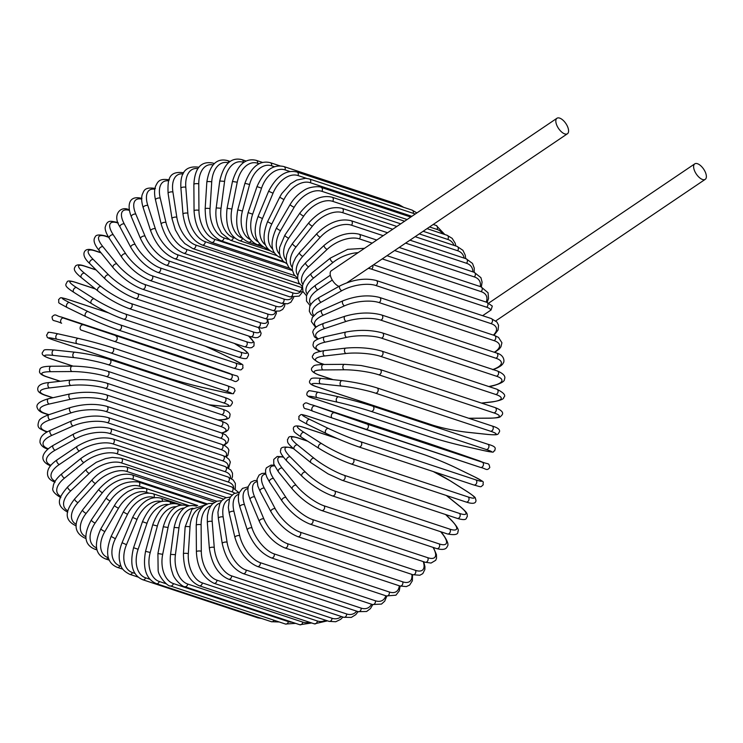<?xml version="1.0" encoding="UTF-8"?>
<svg xmlns="http://www.w3.org/2000/svg" width="743" height="743" viewBox="0 0 743 743"><rect width="100%" height="100%" fill="white"/><g stroke="black" fill="none" stroke-linecap="round" stroke-linejoin="round"><path stroke-width="1.11" d="M373.506 264.805L486.711 302.271L492.312 306.06L491.067 309.989A24.742 11.396 162.1 0 0 486.591 307.203L371.546 269.124A24.742 11.396 162.1 0 0 368.24 268.362M705.85 173.546A9.353 4.421 56 0 0 700.63 165.661A9.353 4.421 56 0 0 694.761 163.859A9.353 4.421 56 0 0 694.138 169.664A9.353 4.421 56 0 0 699.358 177.549A9.353 4.421 56 0 0 705.228 179.351A9.353 4.421 56 0 0 705.85 173.546M556.971 118.258A9.353 4.421 56 0 0 556.349 124.062A9.353 4.421 56 0 0 561.578 131.948A9.353 4.421 56 0 0 567.448 133.749A9.353 4.421 56 0 0 568.061 127.945A9.353 4.421 56 0 0 562.841 120.06A9.353 4.421 56 0 0 556.971 118.258L331.304 270.758A9.353 4.421 56 0 0 330.681 276.572A9.353 4.421 56 0 0 339.012 286.38M482.625 315.691L491.067 309.989M233.711 487.742A24.742 11.396 162.1 0 0 227.999 481.956L112.945 443.877A24.742 11.396 162.1 0 0 79.371 450.964L59.301 464.524A2.749 1.3 -124 0 1 57.09 462.285A2.749 1.3 -124 0 1 57.007 459.926C51.945 463.483 48.927 466.985 47.933 470.43C46.428 476.068 48.824 479.978 55.112 482.161M59.301 464.524A24.742 11.396 162.1 0 0 55.131 481.232M227.999 481.956A2.749 2.062 -71.7 0 0 229.392 479.254A2.749 2.062 -71.7 0 0 228.11 477.025L113.057 438.946C101.921 436.252 89.931 438.723 77.086 446.357L57.007 459.926M112.945 443.877A2.749 2.062 -71.7 0 0 114.338 441.175A2.749 2.062 -71.7 0 0 113.057 438.946M79.371 450.964A2.749 1.3 -124 0 1 77.17 448.716A2.749 1.3 -124 0 1 77.086 446.357M234.797 493.222A24.742 12.371 157.2 0 0 231.844 491.773L116.8 453.694A24.742 12.371 157.2 0 0 83.885 462.545L64.539 478.093A24.742 12.371 157.2 0 0 60.833 496.463M64.539 478.093A2.749 1.18 -128.8 0 1 62.236 475.984A2.749 1.18 -128.8 0 1 61.892 473.755C56.152 478.622 53.217 483.191 53.069 487.464C51.648 490.334 54.239 493.724 60.842 497.624M83.885 462.545A2.749 1.18 -128.8 0 1 81.581 460.446A2.749 1.18 -128.8 0 1 81.238 458.208L61.892 473.755M116.8 453.694A2.749 2.062 -71.7 0 0 118.016 451.001A2.749 2.062 -71.7 0 0 116.744 448.883C105.617 446.255 93.785 449.357 81.238 458.208M231.844 491.773A2.749 2.062 -71.7 0 0 233.07 489.08A2.749 2.062 -71.7 0 0 231.788 486.962L116.744 448.883M226.197 497.587L121.388 462.898A24.742 13.253 152.1 0 0 89.262 473.421L70.789 490.817A24.742 13.253 152.1 0 0 67.892 510.85M70.789 490.817A2.749 1.059 -133.3 0 1 68.393 488.848A2.749 1.059 -133.3 0 1 67.817 486.758C59.152 496.928 54.295 504.878 67.715 512.159M89.262 473.421A2.749 1.059 -133.3 0 1 86.866 471.452A2.749 1.059 -133.3 0 1 86.29 469.372L67.817 486.758M121.388 462.898A2.749 2.062 -71.7 0 0 122.437 460.233A2.749 2.062 -71.7 0 0 121.165 458.236L112.258 457.372L105.562 458.598L96.302 462.295L86.29 469.372M216.78 501.237L126.672 471.415A24.742 14.033 146.7 0 0 95.466 483.489L78.015 502.602A2.749 0.929 -137.6 0 1 75.535 500.773A2.749 0.929 -137.6 0 1 74.737 498.859C66.071 510.032 63.081 519.506 75.702 525.663A2.749 2.062 -71.7 0 0 76.167 525.738M78.015 502.602A24.742 14.033 146.7 0 0 76.241 524.298M95.466 483.489A2.749 0.929 -137.6 0 1 92.986 481.659A2.749 0.929 -137.6 0 1 92.188 479.746L74.737 498.859M126.672 471.415A2.749 2.062 -71.7 0 0 127.564 468.796A2.749 2.062 -71.7 0 0 126.291 466.91C113.075 465.062 101.707 469.335 92.188 479.746M207.251 503.884L132.616 479.189A24.742 14.711 141 0 0 102.45 492.683L86.151 513.376A2.749 0.789 -141.8 0 1 83.587 511.686A2.749 0.789 -141.8 0 1 82.594 509.958C73.241 523.286 73.956 532.638 84.721 538.016A2.749 2.062 -71.7 0 0 85.909 537.96M86.151 513.376A24.742 14.711 141 0 0 85.798 536.669M102.45 492.683A2.749 0.789 -141.8 0 1 99.887 490.984A2.749 0.789 -141.8 0 1 98.893 489.256L82.594 509.958M132.616 479.189A2.749 2.062 -71.7 0 0 132.096 474.861C121.072 472.316 110.01 477.117 98.893 489.256M197.694 505.519L139.182 486.154A24.742 15.269 135.1 0 0 110.159 500.921L95.132 523.035A2.749 0.641 -145.8 0 1 92.494 521.484A2.749 0.641 -145.8 0 1 91.333 519.961C83.123 535.034 84.247 544.758 94.714 549.142A2.749 2.062 -71.7 0 0 96.664 548.585M95.132 523.035A24.742 15.269 135.1 0 0 96.525 547.851M110.159 500.921A2.749 0.641 -145.8 0 1 107.521 499.37A2.749 0.641 -145.8 0 1 106.36 497.847L91.333 519.961M139.182 486.154A2.749 2.062 -71.7 0 0 138.523 482.012C124.908 480.563 114.181 485.838 106.36 497.847M148.535 492.99L146.306 492.256A24.742 15.714 128.9 0 0 118.536 508.156L104.902 531.514A2.749 0.492 -149.7 0 1 102.2 530.103A2.749 0.492 -149.7 0 1 100.872 528.793C93.655 544.61 95.234 554.668 105.608 558.95A2.749 2.062 -71.7 0 0 108.125 557.677L108.32 557.742M104.902 531.514A24.742 15.714 128.9 0 0 108.125 557.677M118.536 508.156A2.749 0.492 -149.7 0 1 115.834 506.745A2.749 0.492 -149.7 0 1 114.506 505.435L100.872 528.793M146.306 492.256A2.749 2.062 -71.7 0 0 145.517 488.309L134.706 488.467L128.214 491.374C122.641 494.773 118.072 499.454 114.506 505.435M154.442 497.615L153.95 497.457A24.742 16.04 122.5 0 0 127.517 514.314L115.369 538.749L111.144 536.409C104.93 552.746 106.983 563.064 117.32 567.364A2.749 2.062 -71.7 0 0 119.948 565.878L121.155 566.277M115.369 538.749A24.742 16.04 122.5 0 0 119.948 565.878M127.517 514.314L123.292 511.973L111.144 536.409M153.95 497.457A2.749 2.062 -71.7 0 0 153.049 493.724C142.154 491.151 132.235 497.234 123.292 511.973M161.25 501.479A24.742 16.244 115.9 0 0 137.037 519.366L126.477 544.693L122.075 542.724C119.651 548.687 118.75 554.38 119.382 559.795C120.737 565.46 120.459 569.64 129.746 574.311A2.749 2.062 -71.7 0 0 132.477 572.612L134.994 573.447M126.477 544.693A24.742 16.244 115.9 0 0 132.477 572.612M137.037 519.366L132.635 517.407L122.075 542.724M162.188 501.274A2.749 2.062 -71.7 0 0 161.036 498.191C150.17 495.6 140.706 501.999 132.635 517.407M168.522 504.525A24.742 16.327 109.3 0 0 147.012 523.267L138.124 549.281L133.573 547.712C129.449 564.726 132.533 575.407 142.805 579.754A2.749 2.062 -71.7 0 0 145.619 577.831L149.91 579.252M138.124 549.281A24.742 16.327 109.3 0 0 145.619 577.831M259.242 617.684A2.749 2.062 108.3 0 1 257.858 617.832L142.805 579.754M147.012 523.267L142.461 521.697L133.573 547.712M170.714 503.865A2.749 2.062 -71.7 0 0 169.432 501.692C158.584 499.064 149.603 505.732 142.461 521.697M176.249 506.717A24.742 16.281 102.7 0 0 157.377 525.988L150.225 552.495L145.544 551.325C142.517 568.488 146.13 579.261 156.392 583.645A2.749 2.062 -71.7 0 0 159.281 581.49L166.339 583.831M150.225 552.495A24.742 16.281 102.7 0 0 159.281 581.49M274.065 620.266A2.749 2.062 108.3 0 1 271.446 621.724L156.392 583.645M157.377 525.988L152.705 524.818L145.544 551.325M179.332 505.491A2.749 2.062 -71.7 0 0 178.171 504.191C167.333 501.525 158.844 508.398 152.705 524.818M170.416 585.958A2.749 2.062 -71.7 0 0 173.351 583.571L288.405 621.64A2.749 2.062 108.3 0 1 285.461 624.036L170.416 585.958C167.983 586.877 158.352 576.494 158.129 570.215L157.915 553.544L162.689 554.306A24.742 16.114 96.1 0 0 173.351 583.571M184.394 507.989A24.742 16.114 96.1 0 0 168.057 527.502L162.689 554.306M288.405 621.64A24.742 16.114 96.1 0 0 292.055 622.179M168.057 527.502L163.284 526.741L157.915 553.544M187.923 506.187A2.749 2.062 -71.7 0 0 187.18 505.677C176.332 502.974 168.364 509.995 163.284 526.741M184.756 586.664A2.749 2.062 -71.7 0 0 187.728 584.044L302.782 622.123A2.749 2.062 108.3 0 1 299.8 624.742L184.756 586.664C183.465 587.49 173.983 579.716 172.608 573.28C170.435 567.355 169.757 561.049 170.574 554.352L175.413 554.705A24.742 15.826 89.6 0 0 187.728 584.044M192.92 508.296A24.742 15.826 89.6 0 0 178.961 527.799L175.413 554.705M302.782 622.123A24.742 15.826 89.6 0 0 309.237 622.151M178.961 527.799L174.122 527.456L170.574 554.352M199.3 585.772A2.749 2.062 -71.7 0 0 202.3 582.911L317.354 620.99A2.749 2.062 108.3 0 1 314.354 623.851L199.3 585.772C188.991 581.267 183.697 570.596 183.437 553.749A2.749 0.594 -176.4 0 1 185.286 553.303A2.749 0.594 -176.4 0 1 188.323 553.674A24.742 15.417 83.4 0 0 202.3 582.911M201.771 507.58A24.742 15.417 83.4 0 0 190.004 526.889L188.323 553.674M317.354 620.99A24.742 15.417 83.4 0 0 325.527 620.201M190.004 526.889A2.749 0.594 -176.4 0 0 186.976 526.518A2.749 0.594 -176.4 0 0 185.128 526.963L183.437 553.749M213.956 583.274A2.749 2.062 -71.7 0 0 216.956 580.181L332.01 618.26A2.749 2.062 108.3 0 1 329 621.352L213.956 583.274C202.895 577.683 197.044 567.169 196.403 551.733A2.749 0.743 179.6 0 1 198.232 551.018A2.749 0.743 179.6 0 1 201.297 551.232A24.742 14.888 77.4 0 0 216.956 580.181M210.854 505.834A24.742 14.888 77.4 0 0 201.112 524.772L201.297 551.232M332.01 618.26A24.742 14.888 77.4 0 0 341.343 616.523M201.112 524.772A2.749 0.743 179.6 0 0 198.056 524.549A2.749 0.743 179.6 0 0 196.217 525.264L196.403 551.733M228.593 579.196A2.749 2.062 -71.7 0 0 231.593 575.881L346.637 613.959A2.749 2.062 108.3 0 1 343.637 617.275L228.593 579.196C218.201 574.655 211.792 564.364 209.368 548.325A2.749 0.882 175.5 0 1 211.161 547.34A2.749 0.882 175.5 0 1 214.244 547.396A24.742 14.247 71.6 0 0 231.593 575.881M220.095 503.03A24.742 14.247 71.6 0 0 212.192 521.456L214.244 547.396M346.637 613.959A24.742 14.247 71.6 0 0 356.714 611.183M212.192 521.456A2.749 0.882 175.5 0 0 209.117 521.391A2.749 0.882 175.5 0 0 207.316 522.375L209.368 548.325M243.11 573.577A2.749 2.062 -71.7 0 0 245.301 572.76A2.749 2.062 -71.7 0 0 246.082 570.039L361.126 608.118A2.749 2.062 108.3 0 1 360.355 610.839A2.749 2.062 108.3 0 1 358.163 611.656L243.11 573.577C232.67 569.036 225.714 559.024 222.241 543.551A2.749 1.022 171.2 0 1 223.977 542.306A2.749 1.022 171.2 0 1 227.07 542.195A24.742 13.495 66.1 0 0 246.082 570.039M229.411 499.185A24.742 13.495 66.1 0 0 223.169 516.97L227.07 542.195M361.126 608.118A24.742 13.495 66.1 0 0 371.584 604.245M223.169 516.97A2.749 1.022 171.2 0 0 220.067 517.072A2.749 1.022 171.2 0 0 218.34 518.326L222.241 543.551M257.394 566.454A2.749 2.062 -71.7 0 0 259.66 565.544A2.749 2.062 -71.7 0 0 260.319 562.692L375.373 600.771A2.749 2.062 108.3 0 1 374.713 603.622A2.749 2.062 108.3 0 1 372.447 604.533L257.394 566.454C246.908 561.922 239.422 552.253 234.927 537.449A2.749 1.152 166.8 0 1 236.562 535.944A2.749 1.152 166.8 0 1 239.673 535.675A24.742 12.64 60.9 0 0 260.319 562.692M238.698 494.318A24.742 12.64 60.9 0 0 233.943 511.351L239.673 535.675M375.373 600.771A24.742 12.64 60.9 0 0 385.831 595.765M233.943 511.351A2.749 1.152 166.8 0 0 230.841 511.621A2.749 1.152 166.8 0 0 229.206 513.134L234.927 537.449M271.334 557.872A2.749 2.062 -71.7 0 0 273.675 556.879A2.749 2.062 -71.7 0 0 274.204 553.906L389.258 591.985A2.749 2.062 108.3 0 1 388.719 594.957A2.749 2.062 108.3 0 1 386.388 595.951L271.334 557.872C260.802 553.377 252.796 544.108 247.326 530.075A2.749 1.263 162.1 0 1 248.849 528.31A2.749 1.263 162.1 0 1 251.951 527.874A24.742 11.693 56 0 0 274.204 553.906M247.893 488.476A24.742 11.693 56 0 0 244.456 504.646L251.951 527.874M389.258 591.985A24.742 11.693 56 0 0 399.325 585.809M244.456 504.646A2.749 1.263 162.1 0 0 241.345 505.082A2.749 1.263 162.1 0 0 239.831 506.847L247.326 530.075M284.829 547.907A2.749 2.062 -71.7 0 0 287.235 546.82A2.749 2.062 -71.7 0 0 287.634 543.746L402.678 581.825A2.749 2.062 108.3 0 1 402.279 584.899A2.749 2.062 108.3 0 1 399.883 585.986L284.829 547.907C274.251 543.458 265.762 534.654 259.353 521.475A2.749 1.375 157.2 0 1 260.728 519.459A2.749 1.375 157.2 0 1 263.83 518.855A24.742 10.653 51.2 0 0 287.634 543.746M256.929 481.724A24.742 10.653 51.2 0 0 254.608 496.9L263.83 518.855M402.678 581.825A24.742 10.653 51.2 0 0 411.882 574.404M254.608 496.9A2.749 1.375 157.2 0 0 251.506 497.504A2.749 1.375 157.2 0 0 250.131 499.519L259.353 521.475M297.776 536.632A2.749 2.062 -71.7 0 0 300.237 535.443A2.749 2.062 -71.7 0 0 300.488 532.285L415.532 570.364A2.749 2.062 108.3 0 1 415.291 573.522A2.749 2.062 108.3 0 1 412.829 574.71L297.776 536.632C287.169 532.257 278.216 523.954 270.926 511.713A2.749 1.477 152.1 0 1 272.114 509.466A2.749 1.477 152.1 0 1 275.198 508.695A24.742 9.538 46.7 0 0 300.488 532.285M265.78 474.155A24.742 9.538 46.7 0 0 264.322 488.17L275.198 508.695M415.532 570.364A24.742 9.538 46.7 0 0 423.241 561.597M264.322 488.17A2.749 1.477 152.1 0 0 261.239 488.95A2.749 1.477 152.1 0 0 260.05 491.197L270.926 511.713M310.072 524.14A2.749 2.062 -71.7 0 0 312.599 522.849A2.749 2.062 -71.7 0 0 312.682 519.617L427.727 557.696A2.749 2.062 108.3 0 1 427.652 560.928A2.749 2.062 108.3 0 1 425.126 562.219L310.072 524.14C299.438 519.849 290.058 512.094 281.941 500.875A2.749 1.56 146.7 0 1 282.916 498.414A2.749 1.56 146.7 0 1 285.981 497.457A24.742 8.349 42.4 0 0 312.682 519.617M274.511 465.907A24.742 8.349 42.4 0 0 273.535 478.529L285.981 497.457M427.727 557.696A24.742 8.349 42.4 0 0 433.02 547.377M273.535 478.529A2.749 1.56 146.7 0 0 270.471 479.486A2.749 1.56 146.7 0 0 269.495 481.956L281.941 500.875M321.626 510.515A2.749 2.062 -71.7 0 0 324.208 509.113A2.749 2.062 -71.7 0 0 324.115 505.834L439.169 543.913A2.749 2.062 108.3 0 1 439.262 547.192A2.749 2.062 108.3 0 1 436.68 548.585L321.626 510.515C310.983 506.327 301.212 499.166 292.324 489.033A2.749 1.635 141 0 1 293.067 486.368A2.749 1.635 141 0 1 296.095 485.235A24.742 7.096 38.2 0 0 324.115 505.834M283.389 457.214A24.742 7.096 38.2 0 0 282.182 468.053L296.095 485.235M439.169 543.913A24.742 7.096 38.2 0 0 442.15 533.576L440.627 531.691M282.182 468.053A2.749 1.635 141 0 0 279.145 469.186A2.749 1.635 141 0 0 278.411 471.851L292.324 489.033M442.15 533.576A2.749 1.635 -39 0 1 442.652 533.911L440.943 531.802M332.344 495.86A2.749 2.062 -71.7 0 0 334.991 494.355A2.749 2.062 -71.7 0 0 334.712 491.039L449.766 529.118A2.749 2.062 108.3 0 1 450.035 532.434A2.749 2.062 108.3 0 1 447.397 533.938L332.344 495.86C321.71 491.792 311.596 485.263 302.011 476.272A2.749 1.7 135.1 0 1 302.475 473.44A2.749 1.7 135.1 0 1 305.457 472.121A24.742 5.786 34.2 0 0 334.712 491.039M293.569 448.698L291.915 448.15A24.742 5.786 34.2 0 0 290.179 456.806L305.457 472.121M449.766 529.118A24.742 5.786 34.2 0 0 451.512 520.462L445.586 514.518M290.179 456.806A2.749 1.7 135.1 0 0 287.197 458.125A2.749 1.7 135.1 0 0 286.724 460.957L302.011 476.272M291.915 448.15A2.749 2.062 -71.7 0 0 291.284 447.75C283.789 446.339 280.297 447.147 280.798 450.184C279.424 451.363 281.393 454.957 286.724 460.957M451.512 520.462A2.749 1.7 -44.9 0 1 451.958 520.732L445.846 514.611M342.161 480.294A2.749 2.062 -71.7 0 0 344.845 478.678A2.749 2.062 -71.7 0 0 344.39 475.344L459.434 513.422A2.749 2.062 108.3 0 1 459.898 516.756A2.749 2.062 108.3 0 1 457.214 518.373L342.161 480.294L328.072 473.885L310.918 462.694A2.749 1.746 128.9 0 1 311.094 459.713A2.749 1.746 128.9 0 1 314.001 458.217A24.742 4.43 30.3 0 0 344.39 475.344M307.667 441.193L298.092 438.017A24.742 4.43 30.3 0 0 297.469 444.89L314.001 458.217M459.434 513.422A24.742 4.43 30.3 0 0 460.056 506.559L446.32 495.488M297.469 444.89A2.749 1.746 128.9 0 0 294.553 446.385A2.749 1.746 128.9 0 0 294.377 449.366L310.918 462.694M298.092 438.017A2.749 2.062 -71.7 0 0 297.59 437.748C286.334 434.525 289.213 438.658 287.495 439.382C287.736 442.429 286.482 442.549 294.377 449.366M460.056 506.559A2.749 1.746 -51.1 0 1 460.419 506.754L446.524 495.553M350.631 463.762A2.749 2.062 -71.7 0 0 350.984 463.929A2.749 2.062 -71.7 0 0 353.724 462.211A2.749 2.062 -71.7 0 0 353.064 458.877L468.109 496.956A2.749 2.062 108.3 0 1 468.768 500.29A2.749 2.062 108.3 0 1 466.037 502.008L350.984 463.929C340.405 460.14 329.734 454.957 318.979 448.391A2.749 1.783 122.5 0 0 319.239 448.512A24.742 3.046 -153.6 0 0 350.631 463.762M337.35 438.565L303.608 427.392A24.742 3.046 26.4 0 0 304.008 432.38L321.663 443.627A24.742 3.046 26.4 0 0 353.064 458.877M321.663 443.627A2.749 1.783 122.5 0 0 318.831 445.308A2.749 1.783 122.5 0 0 318.979 448.391L301.314 437.144A2.749 1.783 122.5 0 0 301.574 437.274M468.109 496.956A24.742 3.046 26.4 0 0 467.719 491.968L450.054 480.721A24.742 3.046 26.4 0 0 433.141 471.517M304.008 432.38A2.749 1.783 122.5 0 0 301.175 434.061A2.749 1.783 122.5 0 0 301.314 437.144C291.432 430.308 294.767 431.934 293.346 429.166C293.104 425.655 296.411 425.005 303.265 427.225A2.749 2.062 -71.7 0 1 303.608 427.392M450.054 480.721A2.749 1.783 -57.5 0 1 450.323 480.851A2.749 1.783 -57.5 0 1 450.546 481.037M467.719 491.968A2.749 1.783 -57.5 0 1 467.979 492.089L450.323 480.851L433.299 471.573M475.724 479.829A24.742 1.635 22.6 0 0 474.443 476.802L455.784 467.728A24.742 1.635 22.6 0 0 423.501 454.437L308.447 416.359A24.742 1.635 22.6 0 0 309.738 419.386L328.387 428.46A2.749 1.802 115.9 0 0 325.657 430.318A2.749 1.802 115.9 0 0 326.131 433.466A2.749 1.802 115.9 0 0 326.279 433.522A24.742 1.635 -157.4 0 0 358.563 446.822A2.749 2.062 -71.7 0 0 358.758 446.896A2.749 2.062 -71.7 0 0 361.535 445.066A2.749 2.062 -71.7 0 0 360.671 441.751L475.724 479.829A2.749 2.062 108.3 0 1 476.588 483.145A2.749 2.062 108.3 0 1 473.802 484.975A2.749 2.062 108.3 0 1 473.616 484.9M328.387 428.46A24.742 1.635 22.6 0 0 360.671 441.751M325.991 433.392L307.621 424.457A2.749 1.802 115.9 0 1 307.481 424.392L326.131 433.466C337.35 438.779 348.226 443.255 358.758 446.896L473.802 484.975C482.486 487.334 480.127 487.324 483.256 484.798C482.253 480.786 486.721 483.489 474.582 476.857A2.749 1.802 -64.1 0 1 474.721 476.941M309.738 419.386A2.749 1.802 115.9 0 0 307.008 421.244A2.749 1.802 115.9 0 0 307.481 424.392C295.342 417.77 299.81 420.473 298.807 416.451C301.937 413.925 299.578 413.925 308.261 416.275A2.749 2.062 -71.7 0 1 308.447 416.359M474.443 476.802A2.749 1.802 -64.1 0 1 474.582 476.857L455.933 467.793C444.713 462.48 433.838 458.004 423.306 454.354L308.261 416.275M365.389 429.315A2.749 2.062 -71.7 0 0 365.417 429.324A2.749 2.062 -71.7 0 0 368.231 427.383A2.749 2.062 -71.7 0 0 367.163 424.114L482.216 462.192A2.749 2.062 108.3 0 1 483.284 465.462A2.749 2.062 108.3 0 1 480.461 467.403L332.316 418.03A2.749 1.811 109.3 0 0 332.335 418.04L365.389 429.315M482.216 462.192L427.615 443.069L312.562 404.991L367.163 424.114M334.118 412.839A2.749 1.811 109.3 0 0 331.508 414.854A2.749 1.811 109.3 0 0 332.316 418.03L312.831 411.213A2.749 1.811 109.3 0 1 312.812 411.204L332.316 418.03M460.669 454.344A2.749 1.811 -70.7 0 1 460.688 454.354L480.182 461.18A2.749 1.811 -70.7 0 1 480.182 461.18C489.173 465.267 488.55 461.858 489.795 467.533C486.637 471.433 486.08 468.489 480.461 467.403A2.749 2.062 108.3 0 1 480.442 467.393L365.417 429.324M314.614 406.003A2.749 1.811 109.3 0 0 312.004 408.028A2.749 1.811 109.3 0 0 312.812 411.204C303.831 407.118 304.454 410.526 303.209 404.851C306.367 400.951 306.924 403.895 312.534 404.981A2.749 2.062 -71.7 0 0 312.515 404.972A2.749 2.062 -71.7 0 1 312.562 404.991M312.534 404.981L427.587 443.06A2.749 2.062 -71.7 0 0 427.587 443.06A2.749 2.062 -71.7 0 0 427.559 443.051M460.688 454.354A2.749 1.811 -70.7 0 1 460.706 454.363L427.587 443.06M371.054 411.381A2.749 2.062 -71.7 0 0 373.766 409.282A2.749 2.062 -71.7 0 0 372.633 406.124A2.749 2.062 -71.7 0 0 372.484 406.077A24.742 1.217 15.1 0 0 338.808 396.873A2.749 1.811 102.7 0 0 338.687 396.836A2.749 1.811 102.7 0 0 336.347 399.037A2.749 1.811 102.7 0 0 337.368 402.167L317.168 397.635A24.742 1.217 -164.9 0 0 314.493 398.685L429.538 436.763A24.742 1.217 -164.9 0 0 463.223 445.976L483.424 450.509A24.742 1.217 -164.9 0 0 486.108 449.459L371.054 411.381A24.742 1.217 -164.9 0 0 337.368 402.167M372.782 406.18L487.538 444.156A2.749 2.062 108.3 0 1 487.687 444.203A2.749 2.062 108.3 0 1 488.81 447.36A2.749 2.062 108.3 0 1 486.108 449.459M317.168 397.635A2.749 1.811 102.7 0 1 316.146 394.505A2.749 1.811 102.7 0 1 318.487 392.304A2.749 1.811 102.7 0 1 318.598 392.332L338.576 396.818M483.656 450.564A2.749 1.811 -77.3 0 1 483.535 450.546C497.736 453.239 491.234 451.958 494.792 450.76C494.336 449.311 498.581 447.082 487.687 444.203L372.633 406.124C362.045 402.734 350.733 399.641 338.687 396.836L318.487 392.304C304.296 389.611 310.797 390.883 307.24 392.09C307.695 393.53 303.441 395.759 314.345 398.647A2.749 2.062 -71.7 0 0 314.493 398.685M314.345 398.647L429.389 436.726C439.977 440.107 451.289 443.209 463.335 446.004L483.535 450.546A2.749 1.811 -77.3 0 1 483.424 450.509M375.521 393.158A2.749 2.062 -71.7 0 0 378.085 390.92A2.749 2.062 -71.7 0 0 376.924 387.874C366.206 384.568 354.625 382.162 342.179 380.63A2.749 1.792 96.1 0 0 340.127 382.979A2.749 1.792 96.1 0 0 341.353 386.044L320.595 383.834A24.742 2.628 -168.7 0 0 317.428 386.982L432.472 425.061A24.742 2.628 -168.7 0 0 466.65 432.175L487.399 434.386A24.742 2.628 -168.7 0 0 490.575 431.237L375.521 393.158A24.742 2.628 -168.7 0 0 341.353 386.044M321.673 378.475A2.749 1.792 96.1 0 0 321.431 378.419L342.179 380.63A2.749 1.792 96.1 0 1 342.421 380.685A24.742 2.628 11.3 0 1 376.599 387.8M491.652 425.878A2.749 2.062 108.3 0 1 491.977 425.953A2.749 2.062 108.3 0 1 493.138 428.999A2.749 2.062 108.3 0 1 490.575 431.237M316.778 386.759A2.749 2.062 -71.7 0 0 317.103 386.908C311.187 385.143 308.707 383.147 309.673 380.908C311.521 378.698 309.097 377.398 321.431 378.419A2.749 1.792 96.1 0 0 319.379 380.778A2.749 1.792 96.1 0 0 320.595 383.834M431.841 424.847A2.749 2.062 -71.7 0 0 432.147 424.987L317.103 386.908A2.749 2.062 -71.7 0 0 317.428 386.982M467.152 432.231A2.749 1.792 -83.9 0 1 466.901 432.231C454.447 430.699 442.865 428.284 432.147 424.987A2.749 2.062 -71.7 0 0 432.472 425.061M487.399 434.386A2.749 1.792 -83.9 0 0 487.649 434.441L466.901 432.231A2.749 1.792 -83.9 0 1 466.65 432.175M468.74 418.263A24.742 4.021 -172.5 0 0 469.149 418.253L490.287 418.123A24.742 4.021 -172.5 0 0 493.807 412.867L378.754 374.788A2.749 2.062 -71.7 0 0 381.168 372.419A2.749 2.062 -71.7 0 0 379.979 369.485L361.014 365.51L344.566 364.339A2.749 1.755 89.6 0 0 342.839 366.81A2.749 1.755 89.6 0 0 344.232 369.782L323.094 369.921A24.742 4.021 -172.5 0 0 319.574 375.169L333.161 379.673M344.938 364.404A2.749 1.755 89.6 0 0 344.566 364.339L323.428 364.479A2.749 1.755 89.6 0 0 321.7 366.949A2.749 1.755 89.6 0 0 323.094 369.921M378.754 374.788A24.742 4.021 -172.5 0 0 344.232 369.782M379.979 369.485L495.024 407.563A2.749 2.062 108.3 0 1 496.213 410.498A2.749 2.062 108.3 0 1 493.807 412.867M323.799 364.534A2.749 1.755 89.6 0 0 323.428 364.479C312.385 364.98 314.317 365.667 312.014 367.701C310.258 370.153 312.608 372.614 319.063 375.094A2.749 2.062 -71.7 0 0 319.574 375.169M468.917 418.318L469.52 418.318A2.749 1.755 -90.4 0 1 469.149 418.253M469.52 418.318L490.659 418.179A2.749 1.755 -90.4 0 1 490.287 418.123M481.455 403.077L492.052 401.842A24.742 5.387 -176.4 0 0 495.785 394.477L380.732 356.399A2.749 2.062 -71.7 0 0 382.979 353.928A2.749 2.062 -71.7 0 0 381.763 351.114C370.831 348.003 358.86 346.99 345.857 348.096A2.749 1.709 83.4 0 0 344.446 350.64A2.749 1.709 83.4 0 0 346.006 353.501L324.635 355.981A24.742 5.387 -176.4 0 0 320.902 363.346L324.31 364.469M380.732 356.399A24.742 5.387 -176.4 0 0 346.006 353.501M381.763 351.114L496.816 389.193A2.749 2.062 108.3 0 1 498.033 392.007A2.749 2.062 108.3 0 1 495.785 394.477M345.857 348.096L324.487 350.575A2.749 1.709 83.4 0 0 323.075 353.12A2.749 1.709 83.4 0 0 324.635 355.981M324.487 350.575C316.555 351.987 312.84 353.473 313.342 355.052C310.778 356.881 313.072 359.621 320.214 363.281A2.749 2.062 -71.7 0 0 320.902 363.346M481.696 403.152L492.544 401.898A2.749 1.709 -96.6 0 1 492.052 401.842M488.82 386.546L492.693 385.673A24.742 6.706 179.6 0 0 496.482 376.218L381.438 338.139A2.749 2.062 -71.7 0 0 383.518 335.585A2.749 2.062 -71.7 0 0 382.283 332.883C371.259 329.864 359.175 329.576 346.024 332.01A2.749 1.653 77.4 0 0 344.928 334.582A2.749 1.653 77.4 0 0 346.647 337.341L325.211 342.142A24.742 6.706 179.6 0 0 320.391 351.235M381.438 338.139A24.742 6.706 179.6 0 0 346.647 337.341M382.283 332.883L497.327 370.961A2.749 2.062 108.3 0 1 498.562 373.655A2.749 2.062 108.3 0 1 496.482 376.218M346.024 332.01L324.589 336.811A2.749 1.653 77.4 0 0 323.502 339.393A2.749 1.653 77.4 0 0 325.211 342.142M489.126 386.648L493.278 385.71A2.749 1.653 -102.6 0 1 492.693 385.673M492.915 369.503A24.742 7.978 175.5 0 0 495.906 358.228L380.853 320.149A2.749 2.062 -71.7 0 0 382.766 317.521A2.749 2.062 -71.7 0 0 381.512 314.939C370.441 312.014 358.293 312.431 345.086 316.202A2.749 1.579 71.6 0 0 344.306 318.775A2.749 1.579 71.6 0 0 346.154 321.403L324.821 328.499A24.742 7.978 175.5 0 0 318.329 338.808M380.853 320.149A24.742 7.978 175.5 0 0 346.154 321.403M381.512 314.939L496.565 353.018A2.749 2.062 108.3 0 1 497.819 355.6A2.749 2.062 108.3 0 1 495.906 358.228M345.086 316.202L323.744 323.298A2.749 1.579 71.6 0 0 322.973 325.871A2.749 1.579 71.6 0 0 324.821 328.499M494.271 352.266A24.742 9.195 171.2 0 0 494.058 340.638L379.004 302.559A2.749 2.062 -71.7 0 0 380.741 299.884A2.749 2.062 -71.7 0 0 379.478 297.423C368.361 294.59 356.213 295.705 343.034 300.785A2.749 1.495 66.1 0 0 342.56 303.32A2.749 1.495 66.1 0 0 344.538 305.828L323.465 315.153A24.742 9.195 171.2 0 0 316.342 326.855M379.004 302.559A24.742 9.195 171.2 0 0 344.538 305.828M379.478 297.423L494.532 335.502A2.749 2.062 108.3 0 1 495.795 337.963A2.749 2.062 108.3 0 1 494.058 340.638M343.034 300.785L321.96 310.119A2.749 1.495 66.1 0 0 321.487 312.654A2.749 1.495 66.1 0 0 323.465 315.153M493.371 335.121A24.742 10.337 166.8 0 0 490.947 323.586L375.893 285.507A2.749 2.062 -71.7 0 0 377.463 282.814A2.749 2.062 -71.7 0 0 376.181 280.464C365.045 277.706 352.953 279.507 339.895 285.888A2.749 1.402 60.9 0 0 339.709 288.349A2.749 1.402 60.9 0 0 341.799 290.717L321.143 302.215A24.742 10.337 166.8 0 0 313.917 315.348M375.893 285.507A24.742 10.337 166.8 0 0 341.799 290.717M376.181 280.464L491.234 318.543A2.749 2.062 108.3 0 1 492.507 320.892A2.749 2.062 108.3 0 1 490.947 323.586M339.895 285.888L319.239 297.376A2.749 1.402 60.9 0 0 319.053 299.838A2.749 1.402 60.9 0 0 321.143 302.215M332.288 280.046L317.893 289.77A24.742 11.396 162.1 0 0 310.89 304.37M310.119 305.67L306.488 301.045L306.534 295.677L308.206 292.231L311.243 288.656L315.608 285.173A2.749 1.3 56 0 0 315.691 287.532A2.749 1.3 56 0 0 317.893 289.77M371.546 269.124A2.749 2.062 -71.7 0 0 372.754 265.316M486.711 302.271A2.749 2.062 108.3 0 1 487.984 304.5A2.749 2.062 108.3 0 1 486.591 307.203M364.516 248.32L347.678 249.323L330.431 258.044A2.749 1.18 51.2 0 0 330.774 260.282A2.749 1.18 51.2 0 0 333.078 262.39L313.732 277.928A24.742 12.371 157.2 0 0 307.193 293.996M358.089 252.657A24.742 12.371 157.2 0 0 333.078 262.39M486.191 302.095A24.742 12.371 157.2 0 0 481.037 291.609L382.236 258.908M386.992 255.694L480.981 286.807A2.749 2.062 108.3 0 1 482.263 288.916A2.749 2.062 108.3 0 1 481.037 291.609M330.431 258.044L311.085 273.591A2.749 1.18 51.2 0 0 311.428 275.82A2.749 1.18 51.2 0 0 313.732 277.928M372.197 243.128L359.278 238.847A2.749 2.062 -71.7 0 0 360.327 236.181A2.749 2.062 -71.7 0 0 359.055 234.184C347.956 231.593 336.328 235.308 324.18 245.32A2.749 1.059 46.7 0 0 324.756 247.4A2.749 1.059 46.7 0 0 327.152 249.379L308.679 266.765A24.742 13.253 152.1 0 0 302.838 284.328M359.278 238.847A24.742 13.253 152.1 0 0 327.152 249.379M480.247 286.557A24.742 13.253 152.1 0 0 474.331 276.925L394.617 250.54M399.167 247.465L474.108 272.263A2.749 2.062 108.3 0 1 475.381 274.26A2.749 2.062 108.3 0 1 474.331 276.925M324.18 245.32L305.707 262.716A2.749 1.059 46.7 0 0 306.283 264.796A2.749 1.059 46.7 0 0 308.679 266.765M383.193 235.698L351.448 225.194A2.749 2.062 -71.7 0 0 352.34 222.575A2.749 2.062 -71.7 0 0 351.067 220.69C340.015 218.126 328.647 222.408 316.973 233.516A2.749 0.929 42.4 0 0 317.763 235.429A2.749 0.929 42.4 0 0 320.242 237.268L302.791 256.381A24.742 14.033 146.7 0 0 297.841 275.43M351.448 225.194A24.742 14.033 146.7 0 0 320.242 237.268M472.864 271.854A24.742 14.033 146.7 0 0 466.502 263.263L405.604 243.11M409.96 240.175L466.121 258.768A2.749 2.062 108.3 0 1 467.393 260.654A2.749 2.062 108.3 0 1 466.502 263.263M316.973 233.516L299.522 252.639A2.749 0.929 42.4 0 0 300.311 254.552A2.749 0.929 42.4 0 0 302.791 256.381M392.722 229.253L342.579 212.656A2.749 2.062 -71.7 0 0 342.049 208.328C331.034 205.783 319.964 210.585 308.856 222.733A2.749 0.789 38.2 0 0 309.84 224.46A2.749 0.789 38.2 0 0 312.404 226.151L296.104 246.843A24.742 14.711 141 0 0 292.259 267.406M342.579 212.656A24.742 14.711 141 0 0 312.404 226.151M464.115 258.1A24.742 14.711 141 0 0 457.623 250.735L415.142 236.673M419.266 233.887L457.103 246.407A2.749 2.062 108.3 0 1 457.623 250.735M308.856 222.733L292.556 243.425A2.749 0.789 38.2 0 0 293.541 245.153A2.749 0.789 38.2 0 0 296.104 246.843M400.718 223.847L332.715 201.344A2.749 2.062 -71.7 0 0 332.056 197.201C321.078 194.666 310.36 199.941 299.893 213.037A2.749 0.641 34.2 0 0 301.064 214.56A2.749 0.641 34.2 0 0 303.692 216.111L288.665 238.224A24.742 15.269 135.1 0 0 286.148 260.291M332.715 201.344A24.742 15.269 135.1 0 0 303.692 216.111M454.01 245.385A24.742 15.269 135.1 0 0 447.769 239.422L423.139 231.268M427.03 228.64L447.1 235.28A2.749 2.062 108.3 0 1 447.769 239.422M299.893 213.037L284.866 235.15A2.749 0.641 34.2 0 0 286.036 236.673A2.749 0.641 34.2 0 0 288.665 238.224M407.118 219.529L321.951 191.341A2.749 2.062 -71.7 0 0 321.162 187.394C320.558 186.187 309.413 186.205 303.841 190.468C298.277 193.858 293.708 198.539 290.151 204.52A2.749 0.492 30.3 0 0 291.479 205.83A2.749 0.492 30.3 0 0 294.182 207.241L280.538 230.599A24.742 15.714 128.9 0 0 279.591 254.152M321.951 191.341A24.742 15.714 128.9 0 0 294.182 207.241M442.54 233.766A24.742 15.714 128.9 0 0 437.005 229.42L429.528 226.949M433.188 224.479L436.215 225.473A2.749 2.062 108.3 0 1 437.005 229.42M290.151 204.52L276.517 227.878A2.749 0.492 30.3 0 0 277.836 229.188A2.749 0.492 30.3 0 0 280.538 230.599M411.863 216.315L310.36 182.722A2.749 2.062 -71.7 0 0 309.459 178.989L305.633 178.274L296.717 180.066L290.541 183.79L281.718 193.644L279.702 197.239L283.928 199.579L271.789 224.014A24.742 16.04 122.5 0 0 272.662 249.016M310.36 182.722A24.742 16.04 122.5 0 0 283.928 199.579M279.702 197.239L267.554 221.674L271.789 224.014M267.554 221.674C261.341 238.011 263.394 248.329 273.73 252.629A2.749 2.062 -71.7 0 0 274.353 252.704M306.478 178.348L298.027 175.552A2.749 2.062 -71.7 0 0 297.024 172.032C286.166 169.441 276.693 175.84 268.622 191.248L273.025 193.208L262.465 218.535A24.742 16.244 115.9 0 0 265.437 244.884M298.027 175.552A24.742 16.244 115.9 0 0 273.025 193.208M297.024 172.032L412.077 210.111A2.749 2.062 108.3 0 1 413.192 213.315M268.622 191.248L258.062 216.566L262.465 218.535M258.062 216.566C252.471 232.15 255.025 242.682 265.734 248.153A2.749 2.062 -71.7 0 0 267.229 247.948M290.002 171.522L285.052 169.887A2.749 2.062 -71.7 0 0 283.965 166.59C273.127 163.962 264.136 170.63 256.994 186.595L261.545 188.165L252.657 214.188A24.742 16.327 109.3 0 0 257.988 241.735M285.052 169.887A24.742 16.327 109.3 0 0 261.545 188.165M283.965 166.59L399.019 204.669A2.749 2.062 108.3 0 1 400.236 206.192M256.994 186.595L248.106 212.609L252.657 214.188M248.106 212.609C243.992 229.624 247.066 240.305 257.338 244.661A2.749 2.062 -71.7 0 0 259.502 243.88M274.511 166.748L271.529 165.763A2.749 2.062 -71.7 0 0 270.378 162.698C259.539 160.033 251.05 166.906 244.911 183.326L249.592 184.496L242.432 211.012A24.742 16.281 102.7 0 0 250.372 239.562M271.529 165.763A24.742 16.281 102.7 0 0 249.592 184.496M244.911 183.326L237.751 209.842L242.432 211.012M237.751 209.842C234.723 226.996 238.336 237.769 248.599 242.153A2.749 2.062 -71.7 0 0 251.255 240.63M259.131 163.739L257.57 163.219A2.749 2.062 -71.7 0 0 256.354 160.395C245.506 157.692 237.546 164.714 232.466 181.459L237.231 182.221L231.862 209.024A24.742 16.114 96.1 0 0 242.534 238.28L242.627 238.317M257.57 163.219A24.742 16.114 96.1 0 0 237.231 182.221M232.466 181.459L227.089 208.263L231.862 209.024M227.089 208.263C225.157 225.445 229.327 236.246 239.59 240.676A2.749 2.062 -71.7 0 0 242.534 238.28M243.741 162.438L243.267 162.28A2.749 2.062 -71.7 0 0 242.023 159.68C231.147 156.94 223.717 164.054 219.742 181.013L224.581 181.357L221.042 208.254A24.742 15.826 89.6 0 0 233.348 237.593L234.983 238.131M243.267 162.28A24.742 15.826 89.6 0 0 224.581 181.357M219.742 181.013L216.204 207.91L221.042 208.254M216.204 207.91C215.377 214.569 216.046 220.847 218.201 226.754L221.47 233.098L230.376 240.221A2.749 2.062 -71.7 0 0 233.348 237.593M228.742 162.503A2.749 2.062 -71.7 0 0 227.469 160.581C216.547 157.804 209.675 164.937 206.842 181.989A2.749 0.594 3.6 0 1 208.69 181.543A2.749 0.594 3.6 0 1 211.727 181.914L210.037 208.699A24.742 15.417 83.4 0 0 224.024 237.936L228.342 239.367M228.361 162.819A24.742 15.417 83.4 0 0 211.727 181.914M206.842 181.989L205.161 208.774A2.749 0.594 3.6 0 1 207.009 208.328A2.749 0.594 3.6 0 1 210.037 208.699M205.161 208.774C205.551 221.637 206.749 233.543 221.024 240.797A2.749 2.062 -71.7 0 0 224.024 237.936M213.854 164.045A2.749 2.062 -71.7 0 0 212.823 163.07C201.139 160.832 194.815 167.937 193.867 184.394A2.749 0.743 -0.4 0 1 195.706 183.679A2.749 0.743 -0.4 0 1 198.762 183.892L198.948 210.362A24.742 14.888 77.4 0 0 214.606 239.311L284.606 262.474M213.046 164.909A24.742 14.888 77.4 0 0 198.762 183.892M193.867 184.394L194.053 210.854A2.749 0.743 -0.4 0 1 195.883 210.139A2.749 0.743 -0.4 0 1 198.948 210.362M194.053 210.854C195.14 226.959 200.991 237.472 211.606 242.394A2.749 2.062 -71.7 0 0 214.606 239.311M198.762 167.491A2.749 2.062 -71.7 0 0 198.177 167.147C185.676 165.633 179.927 172.645 180.921 188.193A2.749 0.882 -4.5 0 1 182.713 187.208A2.749 0.882 -4.5 0 1 185.796 187.273L187.84 213.213A24.742 14.247 71.6 0 0 205.189 241.698L292.436 270.573M197.907 168.652A24.742 14.247 71.6 0 0 185.796 187.273M180.921 188.193L182.973 214.142A2.749 0.882 -4.5 0 1 184.766 213.157A2.749 0.882 -4.5 0 1 187.84 213.213M182.973 214.142C185.397 230.181 191.805 240.472 202.189 245.014A2.749 2.062 -71.7 0 0 205.189 241.698M183.66 172.766L183.725 172.785A2.749 2.062 -71.7 0 0 183.66 172.766C168.401 170.63 167.565 180.029 168.094 193.375A2.749 1.022 -8.8 0 1 169.822 192.121A2.749 1.022 -8.8 0 1 172.915 192.019L176.815 217.253A24.742 13.495 66.1 0 0 195.827 245.088L297.664 278.792M183.084 173.992A24.742 13.495 66.1 0 0 172.915 192.019M168.094 193.375L171.995 218.6A2.749 1.022 -8.8 0 1 173.723 217.355A2.749 1.022 -8.8 0 1 176.815 217.253M171.995 218.6L175.404 229.996L180.289 238.457L184.812 243.593L192.855 248.626A2.749 2.062 -71.7 0 0 195.056 247.818A2.749 2.062 -71.7 0 0 195.827 245.088M169.376 179.899C158.631 177.958 157.692 182.406 155.696 185.936C154.293 189.502 154.219 194.155 155.491 199.895A2.749 1.152 -13.2 0 1 157.126 198.381A2.749 1.152 -13.2 0 1 160.228 198.112L165.958 222.436A24.742 12.64 60.9 0 0 186.604 249.453L301.658 287.532A24.742 12.64 60.9 0 0 302.252 287.708M168.68 180.883A24.742 12.64 60.9 0 0 160.228 198.112M155.491 199.895L161.212 224.21A2.749 1.152 -13.2 0 1 162.847 222.705A2.749 1.152 -13.2 0 1 165.958 222.436M161.212 224.21C165.698 239.014 173.193 248.682 183.679 253.214A2.749 2.062 -71.7 0 0 185.945 252.304A2.749 2.062 -71.7 0 0 186.604 249.453M183.679 253.214L298.723 291.293A2.749 2.062 -71.7 0 0 300.989 290.383A2.749 2.062 -71.7 0 0 301.658 287.532M155.436 188.471C143.696 186.577 143.919 191.434 142.238 194.564C141.226 197.926 141.551 202.31 143.204 207.706A2.749 1.263 -17.9 0 1 144.727 205.932A2.749 1.263 -17.9 0 1 147.829 205.505L155.333 228.723A24.742 11.693 56 0 0 177.586 254.756L292.64 292.835A24.742 11.693 56 0 0 300.543 291.776M154.832 189.27A24.742 11.693 56 0 0 147.829 205.505M143.204 207.706L150.708 230.924A2.749 1.263 -17.9 0 1 152.222 229.16A2.749 1.263 -17.9 0 1 155.333 228.723M150.708 230.924C156.179 244.958 164.184 254.227 174.716 258.722A2.749 2.062 -71.7 0 0 177.048 257.728A2.749 2.062 -71.7 0 0 177.586 254.756M174.716 258.722L289.761 296.801A2.749 2.062 -71.7 0 0 292.101 295.807A2.749 2.062 -71.7 0 0 292.64 292.835M141.941 198.437C127.666 194.61 127.322 207.037 131.344 216.742A2.749 1.375 -22.8 0 1 132.709 214.727A2.749 1.375 -22.8 0 1 135.811 214.123L145.034 236.079A24.742 10.653 51.2 0 0 168.837 260.969L283.891 299.048A24.742 10.653 51.2 0 0 292.129 297.395M141.672 199.115A24.742 10.653 51.2 0 0 135.811 214.123M131.344 216.742L140.566 238.698A2.749 1.375 -22.8 0 1 141.932 236.683A2.749 1.375 -22.8 0 1 145.034 236.079M140.566 238.698C146.975 251.877 155.463 260.682 166.042 265.13A2.749 2.062 -71.7 0 0 168.438 264.034A2.749 2.062 -71.7 0 0 168.837 260.969M166.042 265.13L281.086 303.209A2.749 2.062 -71.7 0 0 283.492 302.113A2.749 2.062 -71.7 0 0 283.891 299.048M129.282 209.842A2.749 2.062 -71.7 0 0 128.994 209.712C120.385 205.439 111.979 215.219 119.985 226.94A2.749 1.477 -27.9 0 1 121.174 224.692A2.749 1.477 -27.9 0 1 124.267 223.922L135.142 244.438A24.742 9.538 46.7 0 0 160.423 268.028L275.477 306.107A24.742 9.538 46.7 0 0 283.742 303.859M129.384 210.399A24.742 9.538 46.7 0 0 124.267 223.922M119.985 226.94L130.861 247.465A2.749 1.477 -27.9 0 1 132.05 245.209A2.749 1.477 -27.9 0 1 135.142 244.438M130.861 247.465C138.152 259.697 147.105 268 157.72 272.375A2.749 2.062 -71.7 0 0 160.182 271.186A2.749 2.062 -71.7 0 0 160.423 268.028M157.72 272.375L272.765 310.453A2.749 2.062 -71.7 0 0 275.235 309.264A2.749 2.062 -71.7 0 0 275.477 306.107M118.239 223.123L117.58 222.909A2.749 2.062 -71.7 0 0 116.697 222.213C111.162 221.405 107.317 219.064 105.162 227.442C104.995 230.098 106.351 233.692 109.24 238.234A2.749 1.56 -33.3 0 1 110.215 235.763A2.749 1.56 -33.3 0 1 113.28 234.807L125.725 253.734A24.742 8.349 42.4 0 0 152.417 275.894L267.471 313.973A24.742 8.349 42.4 0 0 275.393 311.122M117.58 222.909A24.742 8.349 42.4 0 0 113.28 234.807M109.24 238.234L121.676 257.152A2.749 1.56 -33.3 0 1 122.66 254.682A2.749 1.56 -33.3 0 1 125.725 253.734M121.676 257.152C129.802 268.372 139.182 276.127 149.807 280.417A2.749 2.062 -71.7 0 0 152.334 279.117A2.749 2.062 -71.7 0 0 152.417 275.894M149.807 280.417L264.861 318.496A2.749 2.062 -71.7 0 0 267.387 317.196A2.749 2.062 -71.7 0 0 267.471 313.973M108.627 237.277L105.915 236.376A2.749 2.062 -71.7 0 0 105.144 235.837C99.181 234.426 95.866 234.779 95.197 236.915C92.866 239.943 94.194 244.475 99.172 250.512A2.749 1.635 -39 0 1 99.906 247.846A2.749 1.635 -39 0 1 102.933 246.713L116.855 263.895A24.742 7.096 38.2 0 0 144.876 284.495L259.929 322.573A24.742 7.096 38.2 0 0 267.034 319.081M105.915 236.376A24.742 7.096 38.2 0 0 102.933 246.713M99.172 250.512L113.085 267.694A2.749 1.635 -39 0 1 113.828 265.028A2.749 1.635 -39 0 1 116.855 263.895M113.085 267.694C121.973 277.826 131.743 284.987 142.387 289.176A2.749 2.062 -71.7 0 0 144.969 287.782A2.749 2.062 -71.7 0 0 144.876 284.495M142.387 289.176L257.431 327.254A2.749 2.062 -71.7 0 0 260.022 325.852A2.749 2.062 -71.7 0 0 259.929 322.573M101.085 252.88L95.058 250.893A2.749 2.062 -71.7 0 0 94.426 250.493C90.219 249.128 87.321 249.063 85.724 250.289C83.82 251.71 81.544 256.103 89.866 263.691A2.749 1.7 -44.9 0 1 90.34 260.858A2.749 1.7 -44.9 0 1 93.321 259.539L108.599 274.854A24.742 5.786 34.2 0 0 137.854 293.773L252.908 331.852A24.742 5.786 34.2 0 0 258.388 327.552M95.058 250.893A24.742 5.786 34.2 0 0 93.321 259.539M89.866 263.691L105.153 279.015A2.749 1.7 -44.9 0 1 105.617 276.173A2.749 1.7 -44.9 0 1 108.599 274.854M105.153 279.015C114.738 287.996 124.852 294.525 135.495 298.593A2.749 2.062 -71.7 0 0 138.133 297.089A2.749 2.062 -71.7 0 0 137.854 293.773M135.495 298.593L250.54 336.672A2.749 2.062 -71.7 0 0 253.177 335.167A2.749 2.062 -71.7 0 0 252.908 331.852M96.135 269.978L85.111 266.328A2.749 2.062 -71.7 0 0 84.609 266.059C80.142 264.452 77.105 264.443 75.498 266.022C74.82 268 71.244 269.412 81.405 277.668A2.749 1.746 -51.1 0 1 81.581 274.696A2.749 1.746 -51.1 0 1 84.488 273.192L101.029 286.529A24.742 4.43 30.3 0 0 131.409 303.655L246.462 341.734A24.742 4.43 30.3 0 0 248.403 335.966M81.767 277.873A2.749 1.746 -51.1 0 1 81.405 277.668L97.937 291.005A2.749 1.746 -51.1 0 1 98.113 288.024A2.749 1.746 -51.1 0 1 101.029 286.529M85.111 266.328A24.742 4.43 30.3 0 0 84.488 273.192M98.299 291.2A2.749 1.746 -51.1 0 1 97.937 291.005C104.763 296.531 117.505 304.444 129.18 308.596A2.749 2.062 -71.7 0 0 131.873 306.989A2.749 2.062 -71.7 0 0 131.409 303.655M129.18 308.596L244.233 346.675A2.749 2.062 -71.7 0 0 246.927 345.068A2.749 2.062 -71.7 0 0 246.462 341.734M95.401 288.962L76.139 282.581A2.749 2.062 -71.7 0 0 75.786 282.414C70.622 280.752 67.752 280.538 67.158 281.764C66.173 284.699 62.551 285.108 73.845 292.333A2.749 1.783 -57.5 0 1 73.696 289.25A2.749 1.783 -57.5 0 1 76.529 287.569L94.194 298.816A24.742 3.046 26.4 0 0 125.586 314.066L240.639 352.145A24.742 3.046 26.4 0 0 240.249 347.157L234.37 343.415M74.105 292.463A2.749 1.783 -57.5 0 1 73.845 292.333L91.5 303.581A2.749 1.783 -57.5 0 1 91.361 300.497A2.749 1.783 -57.5 0 1 94.194 298.816M76.139 282.581A24.742 3.046 26.4 0 0 76.529 287.569M238.206 357.03A2.749 2.062 -71.7 0 0 238.559 357.197L123.514 319.118A2.749 2.062 -71.7 0 1 123.162 318.951A24.742 3.046 -153.6 0 1 91.76 303.701A2.749 1.783 -57.5 0 1 91.5 303.581C102.255 310.147 112.927 315.329 123.514 319.118A2.749 2.062 -71.7 0 0 126.245 317.4A2.749 2.062 -71.7 0 0 125.586 314.066M234.509 343.461L240.509 347.278C251.793 354.513 248.171 354.922 247.187 357.847C246.592 359.073 243.723 358.86 238.559 357.197A2.749 2.062 -71.7 0 0 241.299 355.479A2.749 2.062 -71.7 0 0 240.639 352.145M108.617 312.905L68.207 299.531A2.749 2.062 -71.7 0 0 68.012 299.448C59.041 296.977 61.297 297.284 58.567 299.624C59.672 303.943 55.372 301.082 67.232 307.565A2.749 1.802 -64.1 0 1 66.768 304.416A2.749 1.802 -64.1 0 1 69.498 302.559L88.148 311.633A24.742 1.635 22.6 0 0 120.431 324.923L235.485 363.002A24.742 1.635 22.6 0 0 234.203 359.974L215.544 350.9A24.742 1.635 22.6 0 0 204.919 346.062M85.751 316.555L67.381 307.63A2.749 1.802 -64.1 0 1 67.232 307.565L85.891 316.639A2.749 1.802 -64.1 0 1 85.417 313.481A2.749 1.802 -64.1 0 1 88.148 311.633M68.207 299.531A24.742 1.635 22.6 0 0 69.498 302.559M233.376 368.073A2.749 2.062 -71.7 0 0 233.562 368.147L118.518 330.068A2.749 2.062 -71.7 0 1 118.323 329.994A24.742 1.635 -157.4 0 1 86.039 316.694A2.749 1.802 -64.1 0 1 85.891 316.639C97.101 321.951 107.976 326.428 118.518 330.068A2.749 2.062 -71.7 0 0 121.295 328.239A2.749 2.062 -71.7 0 0 120.431 324.923M215.832 351.04A2.749 1.802 115.9 0 0 215.693 350.956L234.342 360.03C246.212 366.513 241.912 363.652 243.017 367.971C240.286 370.311 242.543 370.618 233.562 368.147A2.749 2.062 -71.7 0 0 236.348 366.318A2.749 2.062 -71.7 0 0 235.485 363.002M204.984 346.08L215.693 350.956A2.749 1.802 115.9 0 0 215.544 350.9M61.381 317.029A2.749 2.062 -71.7 0 0 61.363 317.02C55.651 316.054 55.771 312.914 52.019 316.908C52.92 322.174 52.474 319.239 61.632 323.242A2.749 1.811 -70.7 0 1 60.824 320.066A2.749 1.811 -70.7 0 1 63.434 318.05L231.036 374.231L176.435 355.108L63.434 318.05M176.379 355.089A2.749 2.062 108.3 0 1 176.407 355.098A2.749 2.062 108.3 0 1 176.435 355.108L61.363 317.02M81.136 330.078L114.236 341.362A2.749 2.062 -71.7 0 1 114.208 341.353L81.154 330.078A2.749 1.811 -70.7 0 1 81.136 330.078A2.749 1.811 -70.7 0 1 80.328 326.892A2.749 1.811 -70.7 0 1 82.937 324.877M231.036 374.231A2.749 2.062 -71.7 0 1 232.104 377.5A2.749 2.062 -71.7 0 1 229.281 379.441A2.749 2.062 -71.7 0 0 229.281 379.441L114.264 341.371M209.489 366.383A2.749 1.811 109.3 0 1 209.507 366.392A2.749 1.811 109.3 0 0 209.507 366.392L229.011 373.218A2.749 1.811 109.3 0 0 229.011 373.218C238.169 377.23 237.723 374.296 238.624 379.562C234.872 383.555 234.992 380.416 229.281 379.441L114.236 341.362A2.749 2.062 -71.7 0 0 117.05 339.421A2.749 2.062 -71.7 0 0 115.992 336.152M169.339 378.345A24.742 1.217 -164.9 0 0 203.015 387.558L223.216 392.09A24.742 1.217 -164.9 0 0 225.9 391.041L110.846 352.962A24.742 1.217 -164.9 0 0 77.17 343.749L56.97 339.217A2.749 1.811 -77.3 0 1 55.939 336.087A2.749 1.811 -77.3 0 1 58.279 333.886C50.57 332.288 47.19 331.898 48.146 332.715L46.54 335.26C48.156 338.167 44.682 336.663 54.137 340.229A2.749 2.062 -71.7 0 0 54.285 340.266L169.339 378.345A2.749 2.062 108.3 0 1 169.19 378.308A2.749 2.062 108.3 0 1 169.042 378.252M56.97 339.217A24.742 1.217 -164.9 0 0 54.285 340.266M77.17 343.749A2.749 1.811 -77.3 0 1 76.139 340.619A2.749 1.811 -77.3 0 1 78.489 338.418L58.279 333.886A2.749 1.811 -77.3 0 1 58.4 333.913L78.368 338.399M112.574 347.761L227.33 385.738A2.749 2.062 -71.7 0 1 227.479 385.784L112.434 347.705A2.749 2.062 -71.7 0 0 112.286 347.659A24.742 1.217 15.1 0 0 78.6 338.455A2.749 1.811 -77.3 0 0 78.489 338.418C90.525 341.223 101.847 344.315 112.434 347.705A2.749 2.062 -71.7 0 1 113.558 350.863A2.749 2.062 -71.7 0 1 110.846 352.962M225.9 391.041A2.749 2.062 -71.7 0 0 228.612 388.942A2.749 2.062 -71.7 0 0 227.479 385.784C236.933 389.351 233.46 387.837 235.076 390.753L233.469 393.288C234.426 394.106 231.054 393.716 223.337 392.128A2.749 1.811 102.7 0 1 223.216 392.09M49.53 358.33A2.749 2.062 -71.7 0 0 49.846 358.479A2.749 2.062 -71.7 0 0 50.171 358.544L73.018 366.104M208.932 404.759L220.151 405.947A24.742 2.628 -168.7 0 0 223.318 402.808L108.274 364.729A24.742 2.628 -168.7 0 0 74.096 357.615L53.347 355.405A24.742 2.628 -168.7 0 0 50.171 358.544M53.347 355.405A2.749 1.792 -83.9 0 1 52.131 352.34A2.749 1.792 -83.9 0 1 54.174 349.99A2.749 1.792 -83.9 0 1 54.425 350.046M74.096 357.615A2.749 1.792 -83.9 0 1 72.879 354.55A2.749 1.792 -83.9 0 1 74.922 352.201A2.749 1.792 -83.9 0 1 75.173 352.247A24.742 2.628 11.3 0 1 109.342 359.371M108.274 364.729A2.749 2.062 -71.7 0 0 110.837 362.482A2.749 2.062 -71.7 0 0 109.676 359.436C98.958 356.138 87.368 353.724 74.922 352.201L54.174 349.99C41.719 349.266 44.84 349.665 42.425 352.47C41.302 354.467 43.781 356.464 49.846 358.479L72.907 366.104M223.318 402.808A2.749 2.062 -71.7 0 0 225.881 400.561A2.749 2.062 -71.7 0 0 224.72 397.514L109.676 359.436M220.151 405.947A2.749 1.792 96.1 0 0 220.392 406.003C232.856 406.727 229.726 406.328 232.15 403.523C233.265 401.526 230.794 399.53 224.72 397.514M217.81 419.888L218.024 419.888A24.742 4.021 -172.5 0 0 221.544 414.631L106.49 376.552A24.742 4.021 -172.5 0 0 71.969 371.546L50.83 371.686A2.749 1.755 -90.4 0 1 49.437 368.714A2.749 1.755 -90.4 0 1 51.165 366.243C37.865 366.401 40.224 369.494 39.453 371.63C39.648 373.636 42.091 375.373 46.8 376.859A2.749 2.062 -71.7 0 0 47.311 376.942L60.322 381.252M50.83 371.686A24.742 4.021 -172.5 0 0 47.311 376.942M71.969 371.546A2.749 1.755 -90.4 0 1 70.576 368.574A2.749 1.755 -90.4 0 1 72.303 366.113L51.165 366.243M106.49 376.552A2.749 2.062 -71.7 0 0 108.905 374.184A2.749 2.062 -71.7 0 0 107.716 371.259C96.878 368.054 85.073 366.336 72.303 366.113M221.544 414.631A2.749 2.062 -71.7 0 0 223.949 412.263A2.749 2.062 -71.7 0 0 222.761 409.337L107.716 371.259M218.024 419.888A2.749 1.755 89.6 0 0 218.396 419.944C231.695 419.786 229.336 416.702 230.098 414.566C229.912 412.56 227.469 410.814 222.761 409.337M221.6 432.974A24.742 5.387 -176.4 0 0 220.578 426.436L105.525 388.357A24.742 5.387 -176.4 0 0 70.799 385.459L49.428 387.939A2.749 1.709 -96.6 0 1 47.868 385.078A2.749 1.709 -96.6 0 1 49.279 382.534C37.215 383.416 37.364 388.478 37.93 390.381C38.339 392.1 40.698 393.716 45.007 395.239A2.749 2.062 -71.7 0 0 45.704 395.304L52.994 397.719M49.428 387.939A24.742 5.387 -176.4 0 0 45.704 395.304M70.799 385.459A2.749 1.709 -96.6 0 1 69.238 382.589A2.749 1.709 -96.6 0 1 70.65 380.054L49.279 382.534M105.525 388.357A2.749 2.062 -71.7 0 0 107.772 385.886A2.749 2.062 -71.7 0 0 106.565 383.072C95.624 379.961 83.653 378.949 70.65 380.054M220.578 426.436A2.749 2.062 -71.7 0 0 222.826 423.956A2.749 2.062 -71.7 0 0 221.609 421.151L106.565 383.072M223.634 445.103A24.742 6.706 179.6 0 0 220.439 438.119L105.385 400.04A24.742 6.706 179.6 0 0 70.594 399.242L49.159 404.043A2.749 1.653 -102.6 0 1 47.45 401.294A2.749 1.653 -102.6 0 1 48.546 398.712C39.249 401.378 35.534 404.526 37.391 408.167C38.264 410.526 40.624 412.3 44.487 413.461A2.749 2.062 -71.7 0 0 45.369 413.498L48.927 414.678A2.749 1.579 -108.4 0 0 48.174 417.241A2.749 1.579 -108.4 0 0 50.022 419.869A24.742 7.978 175.5 0 0 46.326 431.386L47.487 431.776M49.159 404.043A24.742 6.706 179.6 0 0 45.369 413.498M70.594 399.242A2.749 1.653 -102.6 0 1 68.885 396.483A2.749 1.653 -102.6 0 1 69.972 393.911L48.546 398.712M105.385 400.04A2.749 2.062 -71.7 0 0 107.466 397.486A2.749 2.062 -71.7 0 0 106.23 394.784C95.215 391.765 83.123 391.477 69.972 393.911M220.439 438.119A2.749 2.062 -71.7 0 0 222.519 435.565A2.749 2.062 -71.7 0 0 221.284 432.863L106.23 394.784M225.519 456.648A24.742 7.978 175.5 0 0 221.117 449.599L106.063 411.52A24.742 7.978 175.5 0 0 71.356 412.783A2.749 1.579 -108.4 0 1 69.508 410.145A2.749 1.579 -108.4 0 1 70.288 407.573L48.954 414.668C43.085 416.888 39.788 418.894 39.054 420.687C36.156 428.432 39.89 428.516 45.258 431.404A2.749 2.062 -71.7 0 0 46.326 431.386M71.356 412.783L50.022 419.869M106.063 411.52A2.749 2.062 -71.7 0 0 107.976 408.901A2.749 2.062 -71.7 0 0 106.723 406.319C95.643 403.393 83.495 403.811 70.288 407.573M221.117 449.599A2.749 2.062 -71.7 0 0 223.021 446.98A2.749 2.062 -71.7 0 0 221.776 444.398L106.723 406.319M227.748 467.635A24.742 9.195 171.2 0 0 222.612 460.79L107.559 422.711A24.742 9.195 171.2 0 0 73.093 425.98L52.01 435.305A2.749 1.495 -113.9 0 1 50.032 432.807A2.749 1.495 -113.9 0 1 50.515 430.271C45.825 432.51 39.509 435.519 40.029 442.54C41.106 445.642 43.531 447.769 47.292 448.921A2.749 2.062 -71.7 0 0 47.951 448.995M52.01 435.305A24.742 9.195 171.2 0 0 48.258 448.735M73.093 425.98A2.749 1.495 -113.9 0 1 71.114 423.473A2.749 1.495 -113.9 0 1 71.588 420.937L50.515 430.271M107.559 422.711A2.749 2.062 -71.7 0 0 109.295 420.046A2.749 2.062 -71.7 0 0 108.032 417.585C96.915 414.743 84.767 415.857 71.588 420.937M222.612 460.79A2.749 2.062 -71.7 0 0 224.349 458.125A2.749 2.062 -71.7 0 0 223.086 455.654L108.032 417.585M230.469 478.009A24.742 10.337 166.8 0 0 224.906 471.601L109.862 433.522A24.742 10.337 166.8 0 0 75.767 438.741L55.112 450.23A24.742 10.337 166.8 0 0 50.886 465.276M55.112 450.23A2.749 1.402 -119.1 0 1 53.013 447.853A2.749 1.402 -119.1 0 1 53.199 445.391C44.264 450.62 36.583 460.001 50.589 465.88M75.767 438.741A2.749 1.402 -119.1 0 1 73.668 436.364A2.749 1.402 -119.1 0 1 73.854 433.903L53.199 445.391M109.862 433.522A2.749 2.062 -71.7 0 0 111.422 430.829A2.749 2.062 -71.7 0 0 110.15 428.479C99.014 425.72 86.912 427.531 73.854 433.903M224.906 471.601A2.749 2.062 -71.7 0 0 226.476 468.907A2.749 2.062 -71.7 0 0 225.203 466.558L110.15 428.479M235.308 488.671L235.336 483.377L233.265 480.043L228.11 477.025M231.788 486.962L238.633 492.405M232.15 494.968L121.165 458.236M75.702 525.663L76.167 525.812M223.429 499.064L126.291 466.91M84.721 538.016L85.965 538.434M214.708 502.203L132.096 474.861M94.714 549.142L97.008 549.904M206.062 504.367L138.523 482.012M105.608 558.95L109.286 560.166M197.592 505.546L145.517 488.309M117.32 567.364L122.846 569.194M189.428 505.76L153.049 493.724M129.746 574.311L138.114 577.088M181.766 505.054L161.036 498.191M175.069 503.559L169.432 501.692M261.768 618.52L257.858 617.832M181.032 505.138L178.171 504.191M279.238 621.975L271.446 621.724M188.332 506.057L187.18 505.677M295.64 623.368L285.461 624.036M174.122 527.456C178.097 510.497 185.527 503.392 196.393 506.132M311.689 622.968L299.8 624.742M185.128 526.963L191.935 509.224L204.529 505.212M327.477 620.851L314.354 623.851M196.217 525.264L196.802 518.475L198.585 512.596L200.851 508.695L203.498 505.955L208.43 503.559L213.018 503.42M342.969 617.052L340.675 619.346L335.743 621.742L329 621.352M207.316 522.375L207.39 515.893L208.579 510.385L210.371 506.559L212.498 503.912L216.937 501.181L221.693 500.698M358.098 611.638L355.73 614.702L351.29 617.424L343.637 617.275M218.34 518.326L217.931 512.187L219.844 503.531L221.637 500.763L225.454 497.884L230.469 497.03M372.763 604.635L370.432 608.61L366.615 611.489L358.163 611.656M229.206 513.134L228.342 507.385L229.457 499.064L230.813 496.519L234.045 493.593L239.311 492.414M386.824 596.09L384.725 601.152L381.493 604.078L372.447 604.533M239.831 506.847L238.531 501.358L238.354 496.463L239.2 492.683L242.506 488.383L248.143 486.869M400.143 586.078L399.242 590.889L395.935 595.189L386.388 595.951M250.131 499.519L248.413 494.336L247.837 489.841L248.246 486.433L250.948 482.151L254.273 480.619L256.902 480.442M412.541 574.618L412.365 580.775L409.662 585.057L406.347 586.589L399.883 585.986M260.05 491.197L257.83 486.08L257.032 479.161L259.093 475.056L262.028 473.43L265.576 473.189M423.761 561.764L424.931 566.649L424.857 569.519L422.786 573.624L419.851 575.249L412.829 574.71M269.495 481.956L266.821 477.127L265.641 473.532L265.557 469.985L266.375 467.849L271.028 465.099L274.213 465.229M433.42 547.507L436.438 554.622L436.531 558.169L435.704 560.306L431.051 563.055L425.126 562.219M278.411 471.851L273.777 464.041L273.758 459.434L277.223 456.462L283.064 456.778M442.652 533.911C447.435 540.579 448.986 544.721 447.305 546.337C446.32 549.43 442.782 550.182 436.68 548.585M293.197 448.391L291.284 447.75M451.958 520.732C457.289 526.731 459.258 530.326 457.883 531.505C458.385 534.542 454.892 535.359 447.397 533.938M307.314 440.961L297.59 437.748M460.419 506.754C468.313 513.571 467.068 513.692 467.31 516.738C465.582 517.462 468.461 521.586 457.214 518.373M336.839 438.342L303.265 427.225M467.979 492.089C477.86 498.934 474.526 497.308 475.957 500.067C476.189 503.587 472.882 504.228 466.037 502.008M376.924 387.874L491.977 425.953C497.894 427.717 500.364 429.714 499.398 431.952C497.55 434.163 499.974 435.463 487.649 434.441M332.762 379.627L319.063 375.094M490.659 418.179C501.701 417.677 499.76 416.99 502.073 414.956C503.828 412.504 501.479 410.043 495.024 407.563M323.827 364.479L320.214 363.281M492.544 401.898C500.466 400.486 504.181 398.991 503.68 397.421C506.243 395.582 503.958 392.843 496.816 389.193M324.589 336.811C316.769 339.049 313.044 341.232 313.425 343.359C311.995 346.182 314.363 348.913 320.539 351.56M493.278 385.71C501.098 383.481 504.822 381.298 504.451 379.171C505.881 376.348 503.513 373.608 497.327 370.961M323.744 323.298L318.58 325.462L315.506 327.514L313.425 330.003L312.729 332.093L314.4 336.811L317.716 339.105M492.869 369.754C499.036 367.451 502.472 365.212 503.197 363.048C504.488 362.315 504.961 355.173 496.565 353.018M321.96 310.119L317.103 312.738L312.32 317.475L311.345 321.515L315.626 327.412M494.745 352.423L499.324 348.95L500.949 346.795L501.924 342.755L498.479 337.387L494.532 335.502M319.239 297.376L314.605 300.46L311.54 303.488L309.794 306.385L309.302 311.178L310.918 314.335L313.147 316.249M493.993 335.325L498.07 330.022L498.553 325.239L496.937 322.072L491.234 318.543M488.736 303.088L694.761 163.859M315.608 285.173L330.329 275.226M347.111 282.646L567.448 133.749M495.748 320.911L705.228 179.351M311.085 273.591L306.905 277.557L303.989 281.671L302.475 285.684L302.958 291.507L306.506 295.751M487.129 302.41L488.541 298.575L488.058 292.761L480.981 286.807M359.055 234.184L376.757 240.045M305.707 262.716L301.751 267.127L298.992 271.78L297.887 275.189L297.627 278.281L298.807 282.73L302.336 286.547M481.362 286.937L482.086 282.089L480.907 277.65L474.108 272.263M351.067 220.69L387.54 232.754M299.522 252.639L295.714 257.607L293.206 262.79L292.315 266.709L292.352 270.08L294.107 274.78L297.627 278.123M474.183 272.291L474.248 268.121L472.492 263.421L466.121 258.768M342.049 208.328L396.855 226.466M292.556 243.425L288.869 249.109L286.742 254.626L286.129 258.908L286.492 262.669L288.86 267.573L292.426 270.517M465.657 258.61L465.285 255.23L462.917 250.317L457.103 246.407M332.056 197.201L404.619 221.219M284.866 235.15L279.619 247.54L279.377 252.462L280.176 256.409L283.194 261.267L286.798 263.765M455.849 245.989L455.18 243.212L452.162 238.354L447.1 235.28M321.162 187.394L410.777 217.058M276.517 227.878C269.291 243.695 270.87 253.753 281.253 258.035M444.806 234.519L436.215 225.473M309.459 178.989L415.281 214.012M274.464 252.871L273.73 252.629M268.028 248.914L265.734 248.153M416.897 212.916L412.077 210.111M261.926 246.174L257.338 244.661M403.709 207.343L399.019 204.669M270.378 162.698L280.055 165.903M263.096 246.955L248.599 242.153M256.354 160.395L262.585 162.457M270.09 250.772L239.59 240.676M242.023 159.68L246.184 161.064M276.907 255.62L230.376 240.221M227.469 160.581L230.135 161.463M283.362 261.425L221.024 240.797M212.823 163.07L214.346 163.581M289.333 268.121L211.606 242.394M198.177 167.147L198.855 167.37M294.757 275.653L202.189 245.014M299.568 283.947L192.855 248.626M298.723 291.293L303.19 292.018M289.761 296.801L299.243 296.095L302.512 292.008M281.086 303.209L287.504 303.822L290.829 302.308L293.68 297.553M272.765 310.453L275.495 311.141L279.749 311.011L282.693 309.394L284.476 306.553L284.922 303.989M116.697 222.213L118.063 222.659M264.861 318.496L268.548 319.323L272.077 319.072L274.121 318.05L276.396 313.258L276.238 311.233M105.144 235.837L108.404 236.915M257.431 327.254L261.842 328.192L266.412 327.106L268.446 323.121L267.61 319.193M94.426 250.493L100.881 252.629M250.54 336.672L255.555 337.731L257.858 337.489L260.394 335.725L261.127 333.245L258.759 327.654M84.609 266.059L95.977 269.82M244.233 346.675L249.722 347.863L251.738 347.631L253.976 345.913L254.069 342.272L248.626 336.04M75.786 282.414L95.299 288.878M68.012 299.448L108.524 312.859M209.507 366.392L176.407 355.098M54.137 340.229L169.19 378.308C179.769 381.688 191.09 384.79 203.127 387.586L223.337 392.128M209.052 404.796L220.392 406.003M46.8 376.859L60.127 381.27M45.007 395.239L52.697 397.784M221.609 421.151L226.411 423.352L227.99 424.801L228.955 427.717L228.064 430.002L225.937 431.692L221.925 433.085M44.487 413.461L48.546 414.808M221.284 432.863L225.547 434.822L228.38 438.166L228.621 439.587L227.627 442.559L224.107 445.317M45.258 431.404L47.078 432.008M221.776 444.398L225.417 446.032L227.952 448.243L228.909 450.109L227.971 455.115L226.197 457.019M47.292 448.921L47.831 449.097M223.086 455.654L226.011 456.917L229.067 459.406L230.339 462.044L228.677 468.174M225.203 466.558L230.859 470.04L232.503 473.189L232.466 476.737L231.705 478.752"/></g></svg>
